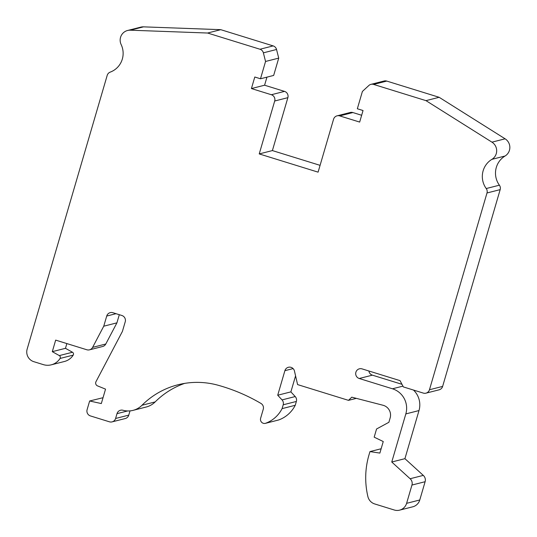 <?xml version="1.0" encoding="UTF-8"?>
<svg xmlns="http://www.w3.org/2000/svg" width="537" height="537" viewBox="0 0 537 537"><rect width="100%" height="100%" fill="white"/><g stroke="black" fill="none" stroke-linecap="round" stroke-linejoin="round"><path stroke-width="0.81" d="M320.086 165.349L272.393 150.582L287.866 97.667A5.034 4.947 -104.2 0 0 284.523 91.384L271.36 94.734L251.417 88.558L254.793 77.013L260.492 78.778L265.553 61.46L263.372 52.841A5.034 4.947 -104.2 0 0 259.982 49.243L207.597 33.026L130.33 30.193A10.069 9.894 -104.2 0 0 121.147 44.564A20.144 19.782 75.8 0 1 110.226 72.119A5.034 4.947 -104.2 0 0 107.199 75.375L27.152 349.117A10.069 9.894 -104.2 0 0 33.831 361.683L43.329 364.623A15.103 14.841 -104.2 0 0 60.043 358.461A2.014 1.98 -104.2 0 0 59.318 355.595L52.297 351.661L55.673 340.116L86.846 349.768A5.034 4.947 -104.2 0 0 92.626 347.358L103.748 326.194L106.715 316.051A5.034 4.947 75.8 0 1 112.871 312.709L121.892 315.501A5.034 4.947 75.8 0 1 125.228 321.784L122.416 331.403L95.995 381.653A3.021 2.967 -104.2 0 0 97.539 385.895L105.541 389.13L101.318 403.562L89.645 400.991L87.108 409.65A5.034 4.947 -104.2 0 0 90.451 415.933L109.441 421.813A5.034 4.947 -104.2 0 0 115.596 418.471L117.006 413.651A5.034 4.947 75.8 0 1 123.013 410.268A20.144 19.782 -104.2 0 0 133.001 410.375A20.144 19.782 -104.2 0 0 141.996 405.254A80.563 79.134 75.8 0 1 177.969 384.774A80.563 79.134 75.8 0 1 217.955 385.204A181.271 178.056 75.8 0 1 260.962 403.435A5.034 4.947 75.8 0 1 263.258 409.248L260.626 418.263A4.027 3.954 -104.2 0 0 265.392 423.351A30.777 30.226 -104.2 0 0 282.079 408.63L283.2 404.797A5.034 4.947 -104.2 0 0 282.046 399.897L277.716 395.225L284.892 370.678A5.034 4.947 75.8 0 1 294.457 371.04L297.592 384.593L348.493 400.354L351.789 397.179L383.022 405.26A10.069 9.894 75.8 0 1 390.151 417.947L388.875 422.304L376.565 428.982L374.175 437.158L383.25 441.542L379.874 453.087L369.959 451.59L368.973 454.96A80.563 79.134 -104.2 0 0 367.892 496.591A10.069 9.894 -104.2 0 0 374.712 503.948L394.292 510.009A10.069 9.894 -104.2 0 0 406.603 503.33L411.946 485.052A6.041 5.934 -104.2 0 0 410.114 478.736L391.762 462.015L405.824 413.913A20.144 19.782 -104.2 0 0 392.46 388.788L359.233 378.498A5.034 4.947 75.8 0 1 359.394 368.812A5.034 4.947 75.8 0 1 362.045 368.879L400.025 380.639L403.361 386.922L423.304 393.091A5.034 4.947 -104.2 0 0 429.459 389.755L486.999 192.978A5.034 4.947 -104.2 0 0 486.227 188.541A20.144 19.782 75.8 0 1 491.892 159.355A10.069 9.894 -104.2 0 0 491.939 142.157L425.982 100.641L373.604 84.423A5.034 4.947 -104.2 0 0 368.845 85.497L362.401 91.444L357.34 108.763L363.039 110.528L359.662 122.074L339.72 115.898A5.034 4.947 -104.2 0 0 333.564 119.241L318.092 172.149L259.223 153.924L274.696 101.01A5.034 4.947 -104.2 0 0 271.36 94.734M266.949 77.133L264.587 85.215L284.523 91.384M260.492 78.778L273.662 75.435L278.723 58.117L276.542 49.491A5.034 4.947 -104.2 0 0 273.152 45.9L220.767 29.676L143.5 26.85A10.069 9.894 -104.2 0 0 140.748 27.145L127.578 30.488M51.263 364.831L64.433 361.488A15.103 14.841 -104.2 0 0 73.213 355.111A2.014 1.98 -104.2 0 0 72.488 352.252L65.467 348.318L66.85 343.573M89.491 349.835L102.661 346.493A5.034 4.947 -104.2 0 0 105.789 344.009L116.918 322.851L119.301 314.702M103.03 397.695L89.645 400.991M112.085 421.881L125.255 418.538A5.034 4.947 -104.2 0 0 128.766 415.128L130.001 410.886M133.001 410.375L146.171 407.026A20.144 19.782 -104.2 0 0 155.166 401.911A80.563 79.134 75.8 0 1 184.627 383.391M265.392 423.351L278.562 420.001A30.777 30.226 -104.2 0 0 295.243 405.287L296.364 401.454A5.034 4.947 -104.2 0 0 295.209 396.554L290.879 391.882L295.572 375.846M399.582 510.15L412.752 506.807A10.069 9.894 -104.2 0 0 419.766 499.987L425.116 481.709A6.041 5.934 -104.2 0 0 423.284 475.393L404.925 458.672L418.994 410.563A20.144 19.782 -104.2 0 0 413.47 390.05M401.978 384.317L372.396 375.155A5.034 4.947 75.8 0 1 368.899 371M425.948 393.165L439.118 389.822A5.034 4.947 -104.2 0 0 442.629 386.405L500.169 189.628A5.034 4.947 -104.2 0 0 499.397 185.191A20.144 19.782 75.8 0 1 505.062 156.012A10.069 9.894 -104.2 0 0 505.109 138.815L439.152 97.298L386.768 81.08A5.034 4.947 -104.2 0 0 384.123 81.006L370.953 84.349M337.075 115.831L350.245 112.481A5.034 4.947 -104.2 0 1 352.89 112.555L361.649 115.267M272.393 150.582L259.223 153.924M264.587 85.215L251.417 88.558M278.723 58.117L265.553 61.46M220.767 29.676L207.597 33.026M65.467 348.318L52.297 351.661M116.918 322.851L103.748 326.194M295.243 405.287L282.079 408.63M290.879 391.882L277.716 395.225M356.353 398.36L348.493 400.354M381.142 448.751L369.959 451.59M423.284 475.393L410.114 478.736M404.925 458.672L391.762 462.015M439.152 97.298L425.982 100.641M352.89 112.555L339.72 115.898M287.866 97.667L274.696 101.01M276.542 49.491L263.372 52.841M273.152 45.9L259.982 49.243M143.5 26.85L130.33 30.193M73.213 355.111L60.043 358.461M72.488 352.252L59.318 355.595M105.789 344.009L92.626 347.358M116.026 313.689L106.715 316.051M128.766 415.128L115.596 418.471M127.591 410.959L117.006 413.651M155.166 401.911L141.996 405.254M296.364 401.454L283.2 404.797M295.209 396.554L282.046 399.897M293.108 368.59L284.892 370.678M419.766 499.987L406.603 503.33M425.116 481.709L411.946 485.052M418.994 410.563L405.824 413.913M402.945 386.13L392.46 388.788M372.396 375.155L359.233 378.498M442.629 386.405L429.459 389.755M500.169 189.628L486.999 192.978M499.397 185.191L486.227 188.541M505.062 156.012L491.892 159.355M505.109 138.815L491.939 142.157M386.768 81.08L373.604 84.423"/></g></svg>
